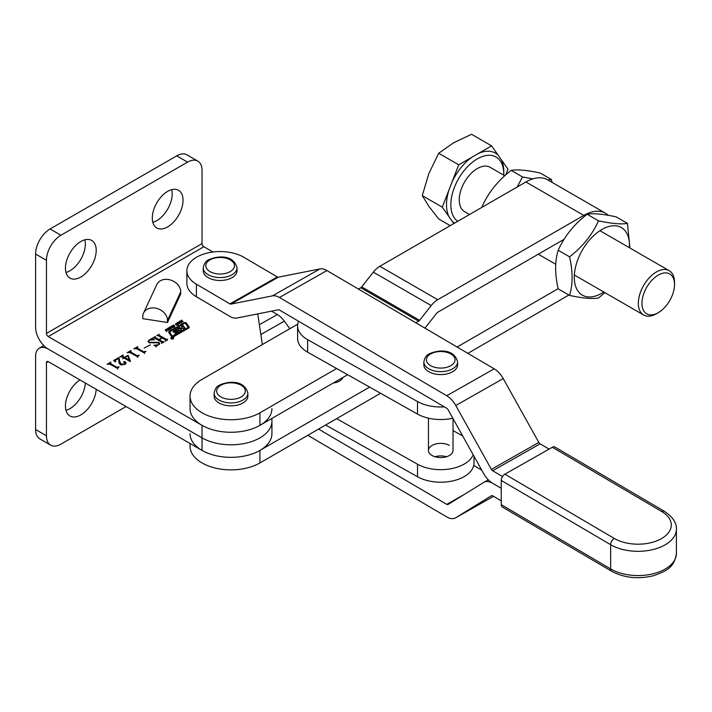 <?xml version="1.0" encoding="UTF-8"?>
<svg xmlns="http://www.w3.org/2000/svg" width="712" height="712" viewBox="0 0 712 712"><rect width="100%" height="100%" fill="white"/><g stroke="black" fill="none" stroke-linecap="round" stroke-linejoin="round"><path stroke-width="1.07" d="M173.301 337.55A1.468 0.845 0 0 0 171.708 337.363A1.468 0.845 0 0 0 170.8 338.147A1.468 0.845 0 0 0 171.227 338.743A1.468 0.845 0 0 0 172.829 338.93A1.468 0.845 0 0 0 173.728 338.147A1.468 0.845 0 0 0 173.301 337.55M171.378 338.663A1.255 0.721 0 0 0 172.749 338.814A1.255 0.721 0 0 0 173.523 338.147A1.255 0.721 0 0 0 173.158 337.63A1.255 0.721 0 0 0 171.788 337.479A1.255 0.721 0 0 0 171.014 338.147A1.255 0.721 0 0 0 171.378 338.663M173.256 332.032A0.837 0.481 0 0 0 173.888 332.175L176.585 332.228L174.743 333.795L177.795 332.032A2.928 1.691 0 0 0 178.623 331.053A0.837 0.481 0 0 0 177.76 330.51L175.188 330.448L178.009 328.775L179.78 330.911L181.462 329.932L180.875 328.864L182.245 328.081L183.153 328.962L184.844 327.983L183.118 325.437L181.427 326.416L182.201 327.582L180.777 328.454L179.744 327.395L173.79 330.831A2.928 1.691 0 0 0 173.043 331.552A0.837 0.481 0 0 0 173.256 332.032M175.25 330.537L175.25 331.374L175.41 330.573M178.463 328.971L179.744 328.223L180.777 329.291L180.777 328.454M169.945 332.611A1.255 0.721 0 0 0 169.857 332.887A1.255 0.721 0 0 0 169.945 333.154L172.776 336.963M172.509 335.984L187.808 327.636A0.837 0.481 0 0 0 187.986 327.111L185.325 323.293L184.639 323.212L170.23 331.534A1.255 0.721 0 0 0 169.857 332.05A1.255 0.721 0 0 0 169.945 332.317L172.509 336.82M171.832 336.749A1.255 0.721 0 0 0 173.612 336.749L188.751 328.01A1.673 0.97 0 0 0 189.241 327.324A1.673 0.97 0 0 0 189.125 326.959L186.339 322.972A1.255 0.721 0 0 0 184.292 322.732L169.34 331.365A2.091 1.21 0 0 0 168.726 332.219A2.091 1.21 0 0 0 168.877 332.673L171.556 336.509A1.255 0.721 0 0 0 171.832 336.749M80.83 241.51A21.752 12.558 -60 0 1 91.706 240.433A21.752 12.558 -60 0 1 95.034 257.86A21.752 12.558 -60 0 1 80.83 277.021A21.752 12.558 -60 0 1 69.954 278.098A21.752 12.558 -60 0 1 66.625 260.672A21.752 12.558 -60 0 1 80.83 241.51M84.826 239.81A21.752 12.558 -60 0 1 69.972 270.756A21.752 12.558 -60 0 1 65.976 272.447M167.667 191.368A21.752 12.558 -60 0 1 178.543 190.291A21.752 12.558 -60 0 1 181.88 207.717A21.752 12.558 -60 0 1 167.667 226.888A21.752 12.558 -60 0 1 156.791 227.965A21.752 12.558 -60 0 1 153.463 210.538A21.752 12.558 -60 0 1 167.667 191.368M171.663 189.677A21.752 12.558 -60 0 1 156.818 220.613A21.752 12.558 -60 0 1 152.822 222.313M169.171 327.654L170.088 328.17L169.839 329.692L167.996 329.38L167.747 328.481L168.281 327.84L169.171 328.036M169.171 328.49L170.088 329.006L170.088 328.17L170.346 329.06M167.996 329.38L167.747 328.917M174.404 325.9L174.867 326.559L173.577 327.271L173.052 327.004L174.378 326.354L172.74 326.461L172.233 325.785L173.657 325.01L174.209 325.339L172.705 325.998L174.404 325.9L174.431 327.039M172.678 325.793L172.705 326.461M179.237 321.53L179.638 321.299L179.931 323.862L177.466 322.554L179.406 322.225L179.237 321.53M117.809 368.558L109.737 364.143L107.04 364.313L110.894 362.097L110.591 363.636L116.759 367.205L119.082 366.822L117.685 368.166L117.685 368.994M110.787 362.586L110.591 364.473L116.759 368.033L116.759 367.205M123.648 357.825L121.921 356.828L119.669 356.979L123.123 354.985L122.758 356.347L124.484 357.344L128 355.315L130.51 361.18L129.985 361.482L123.968 358.002L122.553 358.821L123.648 358.189M122.865 355.502L122.758 357.184L124.484 358.18L124.484 357.344M144.616 353.081L136.535 348.666L133.847 348.835L137.701 346.619L137.398 348.159L143.566 351.728L145.889 351.345L144.492 352.689L144.492 353.526M137.594 347.109L137.398 348.996L143.566 352.565L143.566 351.728M149.796 342.276L158.82 342.339L159.657 343.638L156.248 346.361L153.934 345.24L158.189 344.813L159.025 343.878L158.18 342.828L149.048 342.712L148.016 341.262L151.531 338.485L154.593 339.749L149.52 340.078L148.71 341.057L149.796 343.042M156.409 345.845L156.248 346.361M167.489 322.5L180.732 293.967L180.732 291.875L167.489 320.409A12.789 10.093 -155.1 0 0 155.127 308.056A12.789 10.093 -155.1 0 0 143.53 313.111A12.789 10.093 -155.1 0 0 142.774 316.591L142.774 318.673L167.489 322.5L167.489 320.409M212.977 252.003L203.855 246.735A2.554 1.477 60 0 1 202.039 243.593L46.458 333.421A2.554 1.477 -120 0 0 48.265 336.562L202.039 425.34A40.94 23.638 0 0 0 246.655 430.466A40.94 23.638 0 0 0 271.931 408.626M262.372 344.555L257.726 313.894M161.731 342.152L154.37 337.897L152.84 337.871L155.198 336.518L155.225 337.39L158.918 339.526L161.9 337.8L158.206 335.672L156.685 335.655L159.043 334.293L159.079 335.174L166.448 339.428L167.605 339.232L165.62 340.817L165.576 339.927L162.265 338.022L159.292 339.74L162.603 341.653L164.134 341.671L161.775 343.033L161.731 342.152L161.633 342.953M155.305 336.883L155.225 338.227L158.918 340.363L158.918 339.526M159.15 334.658L159.079 336.011L166.448 340.265L166.448 339.428M165.478 340.728L165.576 339.927M144.153 348.052L150.357 344.893L144.153 348.052M137.914 356.952L129.842 352.538L127.145 352.707L130.999 350.482L130.696 352.031L136.864 355.591L139.187 355.217L137.79 356.552L137.79 357.388M130.892 350.98L130.696 352.867L136.864 356.427L136.864 355.591M118.975 362.889L118.584 358.51L115.504 360.29L115.486 362.016L113.564 360.548L118.459 357.718L119.109 358.092L119.607 361.233L121.12 363.983L124.742 364.126L125.098 362.559L123.817 362.248L123.79 361.669L125.187 361.749L126.077 362.897L124.912 364.455L120.23 364.624L118.975 362.15L118.975 362.987M125.517 364.01L125.098 362.559M123.817 362.248L123.79 361.669L123.79 362.23M115.504 360.29L115.095 361.723M181.702 320.106L183.233 321.922L182.192 321.415L181.213 321.984L181.836 322.732L181.418 322.972L179.887 321.148L180.999 321.735L181.978 321.165L181.284 320.347L181.702 320.106L181.702 320.836M177.11 323.07L178.036 323.586L177.778 325.099L175.935 324.788L175.686 323.898L176.22 323.248L177.11 323.444M177.11 323.907L178.036 324.423L178.036 323.586L178.294 324.476M175.935 324.788L175.686 324.334M171.548 325.971L173.078 327.787L172.028 327.28L171.049 327.849L171.681 328.597L171.263 328.837L169.732 327.013L170.844 327.6L171.823 327.031L171.129 326.212L171.548 325.971L171.548 326.701M167.275 329.238L168.352 330.519L166.11 329.442L165.887 330.057L166.955 331.32L166.537 331.561L165.335 329.781L166.75 328.971L167.275 329.976M165.798 329.781L165.887 330.795M46.458 333.421L46.458 260.307A20.47 11.819 -60 0 1 60.929 235.236L187.567 162.122A20.47 11.819 -60 0 1 197.803 161.108L186.945 154.842A20.47 11.819 -60 0 0 176.718 155.857L50.071 228.97A20.47 11.819 -60 0 0 35.6 254.042L35.6 327.155A17.907 10.342 -120 0 0 48.265 349.094L202.039 437.88A40.94 23.638 0 0 0 246.655 442.998A40.94 23.638 0 0 0 271.931 421.166A40.94 23.638 0 0 0 271.77 419.101M197.803 161.108A20.47 11.819 -60 0 1 202.039 170.48L202.039 243.593M143.53 313.111L156.774 284.577A12.789 10.093 24.9 0 1 168.37 279.513A12.789 10.093 24.9 0 1 180.732 291.875M154.299 337.862L155.029 337.443M155.305 337.719L155.225 338.227L155.305 337.719M158.153 335.646L158.883 335.219M159.15 335.494L159.079 336.011L159.15 335.494M166.448 340.265L167.373 340.202M165.478 341.297L165.576 340.763M162.603 341.653L162.603 342.481L159.292 340.576L159.292 339.74M162.603 342.481L163.529 342.428M161.633 343.522L161.731 342.988M158.349 342.926L158.82 343.166L158.82 342.339M158.82 343.166L159.577 344.021M155.812 346.157L156.177 346.984M148.096 341.707L148.71 340.986M149.191 340.3L149.191 339.838M151.229 339.535L151.229 339.09M151.229 339.927L151.531 338.485M151.531 339.321L151.976 339.499M148.71 341.057L149.502 342.935M135.939 348.471L137.024 347.839M137.594 347.945L137.398 348.996M143.566 352.565L144.554 352.52M144.554 352.395L144.554 351.683M129.237 352.333L130.323 351.71M130.892 351.808L130.696 352.867M136.864 356.427L137.852 356.392M137.852 356.267L137.852 355.555M121.619 356.694L122.42 356.231M122.865 356.329L122.758 357.184M128.258 355.466L128 356.151L128 355.315M128.258 356.303L130.243 361.331M124.805 357.522L124.805 358.358L129.513 361.082L127.84 355.769L124.805 357.522L129.566 360.21M129.513 361.082L129.513 360.245M118.655 358.67L119.607 361.233M119.607 362.07L121.12 364.82L121.12 363.983M121.12 364.82L121.752 365.131M123.79 362.506L125.187 362.586L125.187 361.749M125.187 362.586L125.98 363.325M114.187 361.029L118.459 358.554L118.459 357.718M119.109 358.928L119.109 358.092M109.132 363.939L110.218 363.316M110.787 363.423L110.591 364.473M116.759 368.033L117.756 367.997M117.756 367.873L117.756 367.161M181.213 322.723L181.213 321.984M180.305 321.646L180.305 320.907M180.999 322.474L180.999 321.735M179.406 322.26L179.638 321.299M179.638 322.127L180.083 323.773M177.875 322.767L177.875 322.313M178.605 323.15L178.605 322.687M178.917 322.874L179.771 323.373L179.513 322.536L178.917 323.319M178.036 324.423L178.294 325.313M175.686 324.734L176.22 324.085M176.122 324.734L176.122 324.138M177.021 324.957L177.858 324.476L177.617 323.827L176.959 323.408L176.122 323.898L177.021 325.304M176.353 325.135L176.122 323.898M177.858 325.055L177.617 323.827M173.452 327.244L173.452 326.772M172.233 326.621L172.793 326.052M172.678 326.452L172.678 325.954M171.049 328.588L171.049 327.849M170.15 327.511L170.15 326.772M170.844 328.339L170.844 327.6M170.088 329.006L170.346 329.896M167.747 329.318L168.281 328.677M168.183 329.318L168.183 328.722M169.073 329.54L169.91 329.06L169.67 328.41L168.183 328.481L169.073 329.896M168.415 329.718L168.183 328.481M169.91 329.638L169.67 328.41M165.798 330.617L165.798 329.878M165.335 330.617L165.905 330.03M189.081 327.743L186.339 323.809A1.255 0.721 0 0 0 185.378 323.364M169.892 331.881L169.34 332.201A2.091 1.21 0 0 0 168.851 332.637M173.167 336.918L187.808 328.472A0.837 0.481 0 0 0 187.986 327.947M175.188 330.858L173.79 331.659A2.928 1.691 0 0 0 173.292 332.05M179.744 328.223L179.744 327.395M184.435 328.223L183.118 326.274L181.836 327.013M183.118 326.274L183.118 325.437M180.83 329.745L180.83 328.997M178.409 331.507A0.837 0.481 0 0 0 177.76 331.347L175.41 331.409M173.132 338.316L172.313 338.191M172.028 337.862L173.132 338.271M172.046 337.648L172.411 338.129M172.171 338.503L171.476 337.969L172.277 338.164M172.802 338.512L172.171 338.236L172.802 338.512M79.949 379.923A21.752 12.558 120 0 0 66.456 399.112A21.752 12.558 120 0 0 69.954 415.977A21.752 12.558 120 0 0 80.83 414.9A21.752 12.558 120 0 0 96.182 389.295M65.976 410.326A21.752 12.558 120 0 0 69.972 408.635A21.752 12.558 120 0 0 85.324 383.02M50.694 445.16L39.836 438.895A20.47 11.819 120 0 1 35.6 429.523L35.6 356.401A17.907 10.342 -120 0 1 39.311 348.204A17.907 10.342 -120 0 1 48.265 349.094L202.039 437.88A40.94 23.638 0 0 0 246.655 442.998A40.94 23.638 0 0 0 271.931 421.166L271.931 433.697A40.94 23.638 0 0 1 246.655 455.538A40.94 23.638 0 0 1 202.039 450.411L48.265 361.625A2.554 1.477 -120 0 0 46.983 361.5A2.554 1.477 -120 0 0 46.458 362.675L46.458 435.788A20.47 11.819 120 0 0 50.694 445.16A20.47 11.819 120 0 0 60.929 444.146L126.06 406.543M232.076 277.644A16.883 9.745 180 0 1 213.671 279.763A16.883 9.745 180 0 1 203.249 270.756L203.249 267.828A16.883 9.745 180 0 0 213.671 276.834A16.883 9.745 180 0 0 232.076 274.725A16.883 9.745 180 0 0 237.025 267.828L237.025 270.756A16.883 9.745 180 0 1 232.076 277.644M336.598 382.308A12.282 7.093 0 0 0 335.13 381.926M449.317 445.392A12.282 7.093 0 0 0 435.967 443.932A12.282 7.093 0 0 0 428.455 450.465A12.282 7.093 0 0 0 432.157 455.547A12.282 7.093 0 0 0 445.507 457.006A12.282 7.093 0 0 0 453.019 450.465L453.019 418.612M446.477 456.739A12.282 7.093 0 0 0 434.996 456.739M336.642 418.665L417.508 464.215A33.259 19.206 0 0 0 450.144 468.888A33.259 19.206 0 0 0 473.16 454.745M462.729 436.029L453.019 430.555M417.508 464.215L417.508 476.746A33.259 19.206 0 0 0 453.651 480.698A33.259 19.206 0 0 0 473.996 463.005L473.996 456.241M417.508 476.746L325.651 425.002M444.377 406.881A33.259 19.206 180 0 1 417.508 401.541L307.628 339.651A33.259 19.206 180 0 1 297.598 325.9A33.259 19.206 180 0 1 298.586 321.245M452.805 418.229A33.259 19.206 180 0 1 417.508 414.072L307.628 352.182A33.259 19.206 180 0 1 297.598 338.44L297.598 325.9M611.706 571.273L502.307 507.006A5.117 2.982 -59.6 0 1 501.248 504.666L610.656 568.933A38.377 22.161 0 0 0 664.928 569.199A38.377 22.161 0 0 0 676.4 553.402C674.193 568.666 665.115 571.336 653.661 575.67C638.272 579.417 624.291 577.948 611.706 571.273A5.117 2.982 -59.6 0 1 610.656 568.933L610.656 544.698L501.248 480.431L501.248 504.666M501.248 480.431A5.117 2.982 -59.6 0 1 504.897 474.183L614.305 538.45A33.259 19.206 0 0 0 661.341 538.681A33.259 19.206 0 0 0 661.742 511.528L552.343 447.261L504.897 474.183M552.343 447.261A5.117 2.982 -59.6 0 1 554.933 447.029L664.332 511.287A5.117 2.982 120.4 0 0 661.742 511.528M289.82 328.704L284.337 321.174A17.907 10.253 -119.6 0 0 277.315 314.553L271.539 311.153M501.248 500.874L492.668 495.837A2.554 1.468 -119.6 0 0 491.405 495.694A2.554 1.468 -119.6 0 0 491.378 495.712L455.778 517.749A17.907 10.253 60.4 0 1 455.582 517.855A17.907 10.253 60.4 0 1 446.744 516.903L307.815 435.299M481.748 470.142L473.729 465.434M549.086 449.112L540.114 443.843A2.554 1.468 60.4 0 1 538.824 442.446L503.215 378.588A17.907 10.253 -119.6 0 0 494.181 368.816L326.906 270.56A17.907 10.253 -119.6 0 0 319.884 268.94L278.321 277.182A2.554 1.468 60.4 0 1 277.315 276.95L243.851 257.29A33.259 19.206 0 0 0 207.539 252.983A33.259 19.206 0 0 0 186.873 270.756L186.873 283.287A33.259 19.206 0 0 0 196.414 296.753L229.878 316.404A17.907 10.253 60.4 0 0 236.891 318.024L278.463 309.782A2.554 1.468 -119.6 0 1 279.46 310.014L446.744 408.279A2.554 1.468 -119.6 0 1 448.035 409.667L483.635 473.524A17.907 10.253 60.4 0 0 492.668 483.297L501.248 488.334L492.668 483.297A17.907 10.253 -119.6 0 0 483.831 482.344A17.907 10.253 -119.6 0 0 483.635 482.46L448.035 504.488A2.554 1.468 60.4 0 1 448.008 504.505A2.554 1.468 60.4 0 1 446.744 504.372L318.575 429.087M342.89 377.449A12.282 7.093 180 0 1 339.535 381.053A12.282 7.093 180 0 1 333.287 382.994M415.835 322.794L418.665 321.165A2.554 1.477 120 0 0 419.599 320.329L431.214 305.564A17.907 10.342 -60 0 1 437.738 299.707L583.778 215.398A43.494 25.116 -60 0 1 605.52 213.244A43.494 25.116 -60 0 1 608.315 215.327M358.447 289.09L360.77 287.737A2.554 1.477 120 0 0 361.705 286.9L373.319 272.144A17.907 10.342 -60 0 1 379.843 266.288L525.883 181.969A43.494 25.116 -60 0 1 547.635 179.816L605.52 213.244M190.051 396.095L190.051 408.626A40.94 23.638 180 0 0 215.327 430.466A40.94 23.638 180 0 0 259.933 425.34L259.933 412.809A40.94 23.638 180 0 1 215.327 417.926A40.94 23.638 180 0 1 190.051 396.095A40.94 23.638 180 0 1 202.039 379.38L297.732 324.138M259.933 412.809L336.642 368.522M259.933 425.34L347.625 374.717M190.051 433.697A40.94 23.638 -0 0 0 215.327 455.538A40.94 23.638 -0 0 0 259.933 450.411L259.933 462.942L380.591 393.282M369.608 387.097L259.933 450.411M190.051 443.487L190.051 446.228A40.94 23.638 -0 0 0 215.327 468.069A40.94 23.638 -0 0 0 259.933 462.942M424.948 328.152A17.907 10.342 120 0 0 425.189 327.84L436.803 313.084A2.554 1.477 -60 0 1 437.738 312.248L564.055 239.321M558.155 288.68L457.095 347.029M568.87 295.026L467.855 353.348M452.681 371.708A16.883 9.745 180 0 1 434.276 373.827A16.883 9.745 180 0 1 423.854 364.82L423.854 361.892A16.883 9.745 180 0 0 434.276 370.899A16.883 9.745 180 0 0 452.681 368.789A16.883 9.745 180 0 0 457.62 361.892L457.62 364.82A16.883 9.745 180 0 1 452.681 371.708M242.934 402.992A16.883 9.745 180 0 1 224.529 405.101A16.883 9.745 180 0 1 214.107 396.095L214.107 393.166A16.883 9.745 180 0 0 224.529 402.173A16.883 9.745 180 0 0 242.934 400.064A16.883 9.745 180 0 0 247.874 393.166L247.874 396.095A16.883 9.745 180 0 1 242.934 402.992M186.873 270.756A33.259 19.206 0 0 0 196.414 284.213L229.878 303.873A2.554 1.468 60.4 0 0 230.875 304.104L272.447 295.863A17.907 10.253 -119.6 0 1 279.46 297.483L446.744 395.738A17.907 10.253 -119.6 0 1 455.778 405.511L491.378 469.368A2.554 1.468 60.4 0 0 492.668 470.766L502.521 476.551M656.428 313.743L658.244 312.702A23.024 13.297 120 0 0 674.522 284.497A23.024 13.297 120 0 0 658.244 275.099A23.024 13.297 120 0 0 641.957 303.303A23.024 13.297 120 0 0 658.244 312.702L656.428 313.743A25.588 14.774 -60 0 1 643.639 315.015A25.588 14.774 -60 0 1 639.714 294.51A25.588 14.774 -60 0 1 656.428 271.966A25.588 14.774 -60 0 1 669.227 270.702A25.588 14.774 -60 0 1 674.522 282.415L674.522 284.497M504.763 175.748L490.114 167.293A25.588 14.774 120 0 0 477.325 168.557A25.588 14.774 120 0 0 460.611 191.101A25.588 14.774 120 0 0 464.536 211.606L469.537 214.499M457.736 221.316A37.433 21.609 -60 0 1 453.117 191.056A37.433 21.609 -60 0 1 477.325 158.883A37.433 21.609 -60 0 1 503.793 174.164A37.433 21.609 -60 0 1 503.776 175.179M505.858 174.778L508.012 169.225L501.408 159.826A40.504 23.38 -60 0 1 503.793 171.663L503.793 174.164M501.408 159.826L491.583 145.853L471.549 134.283L453.517 142.845L438.69 153.258L458.724 164.819L442.294 207.165L453.829 223.577M491.583 145.853L478.366 153.481A40.504 23.38 -60 0 1 498.195 155.252M478.366 153.481L458.724 164.819M450.242 225.642L438.69 218.976L428.873 206.364L422.26 195.604L428.873 173.505L438.69 153.258M442.294 207.165L422.26 195.604M454.63 223.105A40.504 23.38 -60 0 1 452.12 221.138M452.12 181.854A40.504 23.38 -60 0 1 471.94 157.192M448.898 216.573A40.504 23.38 -60 0 1 448.898 190.14M532.825 178.881L522.51 176.941L511.163 170.391C517.393 169.287 527.04 170.15 540.105 172.971L551.462 179.531L547.804 179.913M552.058 182.37L551.462 179.531M482.896 206.791L482.211 206.4C488.441 192.463 498.089 180.456 511.163 170.391M522.51 176.941L517.223 186.971M587.142 214.259C593.372 213.155 603.019 214.018 616.094 216.84L627.45 223.399C621.22 224.502 611.572 223.639 598.498 220.809L587.142 214.259C574.077 224.333 564.429 236.331 558.199 250.268C554.799 261.135 554.799 273.995 558.199 288.867L569.556 295.418C582.576 298.239 592.224 299.102 598.498 298.008L604.897 292.641M629.39 247.696A39.018 22.526 120 0 0 601.871 229.495A39.018 22.526 120 0 0 574.281 277.28A39.018 22.526 120 0 0 601.871 293.21A39.018 22.526 120 0 0 603.803 292.018M629.915 248.007L627.45 223.399M598.498 220.809C592.268 234.746 582.621 246.752 569.556 256.827C572.946 271.61 572.946 284.471 569.556 295.418M569.556 256.827L558.199 250.268M180.43 329.247L180.43 328.41M48.265 336.562L203.855 246.735M202.039 425.34L202.039 450.411M35.6 254.042L46.458 260.307M50.071 228.97L60.929 235.236M176.718 155.857L187.567 162.122M153.81 343.015L153.81 342.258M186.339 323.809L186.339 322.972M189.125 327.689L189.125 326.959M169.34 332.201L169.34 331.365M184.292 323.417L184.292 322.732M169.945 333.154L169.945 332.317M173.194 336.901L173.194 336.073M187.808 328.472L187.808 327.636M173.79 331.659L173.79 330.831M182.139 328.134L182.139 327.662M177.76 331.347L177.76 330.51M176.523 332.762L176.523 332.317M46.458 362.675L48.265 361.625M35.6 429.523L46.458 435.788M210.004 259.889A14.329 8.268 0 0 0 210.004 271.592A14.329 8.268 0 0 0 230.27 271.592A14.329 8.268 0 0 0 230.27 259.889A14.329 8.268 0 0 0 210.004 259.889M417.508 414.072L417.508 401.541M307.628 352.182L307.628 339.651M664.332 511.287C672.769 516.948 676.792 522.902 676.4 529.167A38.377 22.161 180 0 1 664.928 544.965A38.377 22.161 180 0 1 610.656 544.698A5.117 2.982 -59.6 0 1 614.305 538.45M259.373 324.734L277.315 314.553M446.744 504.372L464.642 494.217M455.778 517.749L493.514 496.326M260.85 334.498L284.337 321.174M583.778 215.398L525.883 181.969M418.665 321.165L360.77 287.737M437.738 299.707L379.843 266.288M431.214 305.564L373.319 272.144M419.599 320.329L361.705 286.9M430.609 353.953A14.329 8.268 0 0 0 430.609 365.657A14.329 8.268 0 0 0 450.865 365.657A14.329 8.268 0 0 0 450.865 353.953A14.329 8.268 0 0 0 430.609 353.953M220.862 385.237A14.329 8.268 0 0 0 220.862 396.931A14.329 8.268 0 0 0 241.119 396.931A14.329 8.268 0 0 0 241.119 385.237A14.329 8.268 0 0 0 220.862 385.237M277.315 276.95L229.878 303.873M494.181 368.816L446.744 395.738M326.906 270.56L279.46 297.483M196.414 296.753L196.414 284.213M278.321 277.182L230.875 304.104M319.884 268.94L272.447 295.863M503.215 378.588L455.778 405.511M538.824 442.446L491.378 469.368M540.114 443.843L492.668 470.766M175.188 331.285L175.188 330.448M271.931 418.416L271.931 421.166M155.029 337.168L155.029 337.995M158.883 334.943L158.883 335.779M165.754 340.149L165.754 340.977M161.909 342.365L161.909 343.202M159.025 343.878L159.025 344.715M137.024 347.714L137.024 348.551M130.323 351.577L130.323 352.413M122.42 355.964L122.42 356.801M110.218 363.191L110.218 364.019M176.113 324.013L176.113 324.85M177.867 324.369L177.867 325.197M174.44 326.488L174.44 327.324M172.66 325.882L172.66 326.71M168.165 328.597L168.165 329.433M169.928 328.953L169.928 329.79M165.789 329.834L165.789 330.671M169.857 332.887L169.857 332.05M188.048 328.125L188.048 327.289M180.812 329.79L180.812 328.953M176.585 332.727L176.585 332.228M172.215 339.161L172.215 338.325M39.311 348.204L43.824 345.596M237.025 267.828C233.509 254.228 217.329 255.759 208.723 259.764C205.946 260.832 204.121 263.52 203.249 267.828M676.4 529.167L676.4 553.402M455.582 517.855L493.514 496.335M483.831 482.344L488.298 479.808M457.62 361.892C454.105 348.293 437.933 349.823 429.327 353.828C426.55 354.896 424.726 357.584 423.854 361.892M428.455 418.175L428.455 450.465M247.874 393.166C244.358 379.576 228.187 381.098 219.581 385.103C216.804 386.171 214.98 388.859 214.107 393.166M669.227 270.702L599.931 230.688M643.639 315.015L574.344 275.01M555.725 264.259L538.29 254.193"/></g></svg>
